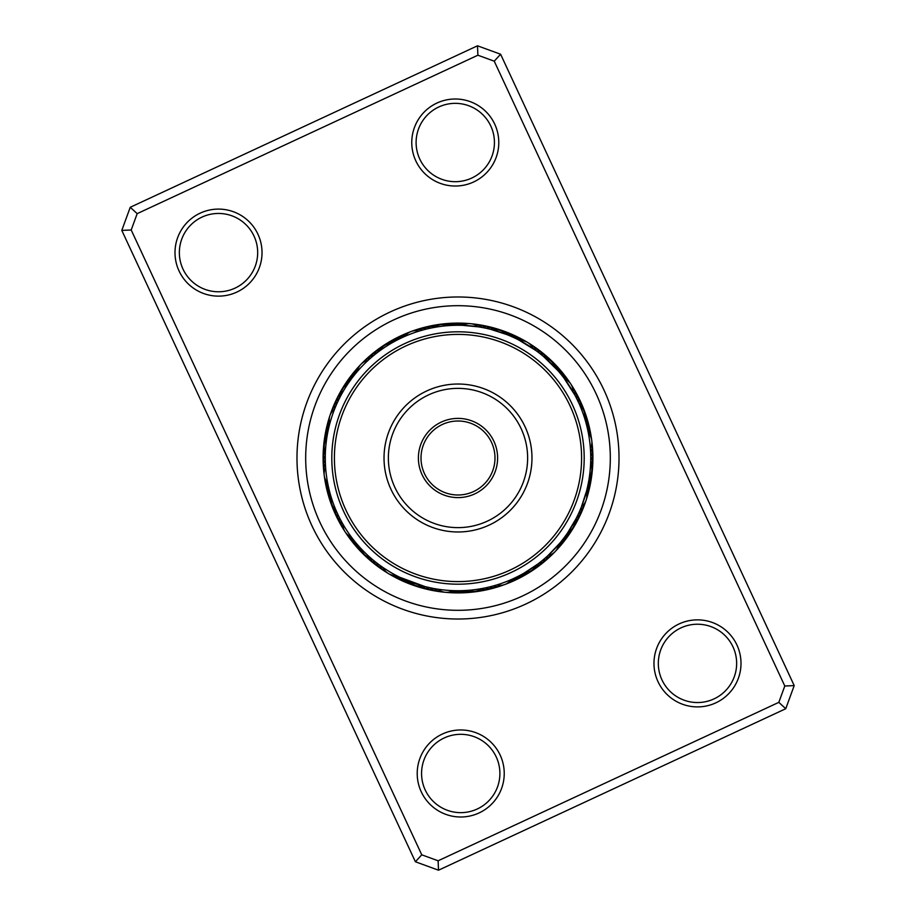 <?xml version="1.0" encoding="UTF-8"?>
<svg xmlns="http://www.w3.org/2000/svg" width="916" height="916" viewBox="0 0 916 916"><rect width="100%" height="100%" fill="white"/><g stroke="black" fill="none" stroke-linecap="round" stroke-linejoin="round"><path stroke-width="1.37" d="M442.382 734.025A43.521 43.521 0 0 1 500.182 755.139A43.521 43.521 0 0 1 479.079 812.939A43.521 43.521 0 0 1 421.268 791.836A43.521 43.521 0 0 1 442.382 734.025M477.247 809A39.17 39.17 0 0 0 496.243 756.971A39.17 39.17 0 0 0 444.214 737.964A39.17 39.17 0 0 0 425.219 789.993A39.17 39.17 0 0 0 477.247 809M200.169 213.153A43.521 43.521 0 0 1 257.969 234.267A43.521 43.521 0 0 1 236.866 292.078A43.521 43.521 0 0 1 179.055 270.964A43.521 43.521 0 0 1 200.169 213.153M235.023 288.128A39.17 39.17 0 0 0 254.03 236.099A39.17 39.17 0 0 0 202.001 217.103A39.17 39.17 0 0 0 183.005 269.132A39.17 39.17 0 0 0 235.023 288.128M436.921 103.061A43.521 43.521 0 0 1 494.732 124.164A43.521 43.521 0 0 1 473.618 181.975A43.521 43.521 0 0 1 415.818 160.861A43.521 43.521 0 0 1 436.921 103.061M471.786 178.036A39.17 39.17 0 0 0 490.781 126.007A39.17 39.17 0 0 0 438.753 107A39.17 39.17 0 0 0 419.757 159.029A39.17 39.17 0 0 0 471.786 178.036M679.134 623.922A43.521 43.521 0 0 1 736.945 645.036A43.521 43.521 0 0 1 715.831 702.847A43.521 43.521 0 0 1 658.032 681.733A43.521 43.521 0 0 1 679.134 623.922M713.999 698.897A39.17 39.17 0 0 0 732.995 646.868A39.17 39.17 0 0 0 680.977 627.872A39.17 39.17 0 0 0 661.97 679.901A39.17 39.17 0 0 0 713.999 698.897M390.101 312.001A161.01 161.01 0 0 1 603.999 390.101A161.01 161.01 0 0 1 525.899 603.999A161.01 161.01 0 0 1 312.001 525.899A161.01 161.01 0 0 1 390.101 312.001A161.01 161.01 0 0 1 603.999 390.101A161.01 161.01 0 0 1 525.899 603.999A161.01 161.01 0 0 1 312.001 525.899A161.01 161.01 0 0 1 390.101 312.001M130.244 207.279L477.488 45.8L500.605 54.239L794.206 685.603L785.756 708.721L438.512 870.2L415.395 861.761L121.794 230.397L130.244 207.279L137.182 213.646L131.206 229.996L421.761 854.823L438.111 860.788L778.818 702.354L784.794 686.004L494.239 61.177L477.889 55.212L137.182 213.646M477.889 55.212L477.488 45.8M500.605 54.239L494.239 61.177M794.206 685.603L784.794 686.004M785.756 708.721L778.818 702.354M131.206 229.996L121.794 230.397M438.512 870.2L438.111 860.788M421.761 854.823L415.395 861.761M401.116 335.68A134.904 134.904 0 0 0 335.68 514.884A134.904 134.904 0 0 0 514.884 580.32A134.904 134.904 0 0 0 580.32 401.116A134.904 134.904 0 0 0 401.116 335.68A134.904 134.904 0 0 1 580.32 401.116A134.904 134.904 0 0 1 514.884 580.32M328.936 427.028L328.741 427.841L328.936 427.028M328.043 431.024L327.871 431.848L328.043 431.024M327.126 435.879L326.829 437.711M352.614 377.312L354.629 374.747M350.175 380.598L349.683 381.285L350.175 380.598M340.088 397.075L339.641 397.945M397.315 339.95L398.872 339.172M398.059 339.573L395.231 341.05M394.441 341.485L393.697 341.886L394.441 341.485M378.194 351.939L377.415 352.534M433.463 327.562L436.829 326.966M532.906 348.424A13.053 13.053 0 0 0 520.013 340.649L518.032 339.618M516.922 339.069L514.036 337.683M513.212 337.306L510.304 336.012M491.159 329.485L506.514 334.455M573.027 391.785A13.053 13.053 0 0 0 564.794 379.178L563.443 377.392M562.687 376.407L560.695 373.911M543.646 356.599L558.05 370.785M557.455 370.098L555.314 367.74M588.347 432.982L588.129 431.848M587.706 429.844L586.835 426.1A13.053 13.053 -15.6 0 0 586.664 419.185A13.053 13.053 164.4 0 0 585.908 417.249M586.79 425.917L585.793 422.139A13.053 13.053 -17.4 0 0 585.404 415.234A13.053 13.053 162.6 0 0 584.591 413.322M584.843 418.898L584.626 418.211A13.053 13.053 0 0 0 579.988 405.708L579.725 405.09M586.606 490.839L581.488 506.651A13.053 13.053 0 0 0 586.206 492.35L586.767 490.186M588.564 481.85L587.774 485.858M590.625 463.095L590.454 466.519M548.157 555.417A13.053 13.053 0 0 0 558.611 544.573L560.054 542.867M560.844 541.906L562.825 539.409M563.386 538.688L565.298 536.135M575.912 518.925L567.657 532.791M517.128 576.828L512.96 578.82M517.941 576.427L520.769 574.95M537.807 564.061L524.341 572.958M482.537 588.438L479.171 589.034M383.094 567.577A13.053 13.053 0 0 0 395.987 575.351L397.968 576.382M424.841 586.515L399.834 577.309M402.788 578.694L403.544 579.049M406.532 580.343L407.311 580.664M353.313 539.593L353.828 540.257L353.313 539.593M355.877 542.787L356.416 543.428L355.877 542.787M358.545 545.902L359.106 546.52L358.545 545.902M372.354 559.401L373.11 560.031M325.627 467.755A13.053 13.053 0 0 0 327.585 482.686L328.237 485.904A13.053 13.053 -13.8 0 0 328.203 492.819A13.053 13.053 166.2 0 0 328.89 494.777M328.283 486.098L328.993 489.201M329.21 490.083L330.012 493.163M338.874 399.456L339.275 398.666L338.874 399.456M337.145 403.12L337.512 402.319L337.145 403.12M329.394 425.161L329.119 426.284M376.075 353.576L376.774 353.026L376.075 353.576M372.926 356.118L373.602 355.557M356.381 372.617L355.648 373.499M369.858 358.763L370.511 358.179L369.858 358.763M427.096 328.924L426.856 328.981A13.053 13.053 -119.3 0 0 417.032 329.623M423.169 329.92L422.929 329.989A13.053 13.053 58.9 0 0 413.127 330.928M419.276 331.042L419.036 331.123A13.053 13.053 0 0 0 404.918 336.344M480.648 327.218L482.583 327.573M462.706 325.352L478.599 326.875M518.628 339.928L535.849 350.496M576.267 397.75L578.397 402.147M563.855 377.93L574.779 394.922M590.717 459.935L590.706 460.737M590.545 450.981L590.602 452.298A13.053 13.053 161.8 0 0 591.862 442.531M588.003 431.218L588.29 432.684M578.843 512.903L578.191 514.311M580.458 509.181L579.851 510.624M546.131 557.249L542.398 560.443M559.619 543.383L547.974 555.577M484.793 587.992L481.839 588.576L484.804 587.992M488.904 587.076L489.144 587.019A13.053 13.053 60.7 0 0 498.968 586.377M492.831 586.08L493.071 586.011A13.053 13.053 -121.1 0 0 502.873 585.072M514.357 578.168L511.678 579.393M496.724 584.958L496.964 584.877A13.053 13.053 0 0 0 511.082 579.656M425.264 586.629L423.616 586.194M423.501 586.171L422.826 585.977A13.053 13.053 0 0 1 410.162 581.809M431.367 588.026L426.581 586.95M435.352 588.782L433.417 588.427M453.294 590.648L449.699 590.465M372.697 559.687L371.392 558.588M374.415 561.107L373.739 560.546L374.415 561.107M377.61 563.615L376.911 563.077L377.61 563.615M336.321 511.025L336 510.292A13.053 13.053 0 0 1 331.374 497.789M337.592 513.842L336.481 511.391M339.744 518.273L339.344 517.483M352.145 538.07L352.843 538.986M325.317 461.458L325.283 456.065M331.157 497.102L330.493 494.846M337.248 513.097L337.603 513.853M325.455 465.042L325.581 467.103M403.532 336.962L404.609 336.481M518.376 339.802L519.716 340.489M587.007 426.799L587.717 429.902M447.386 325.695A13.053 13.053 0 0 0 434.161 327.424L431.196 328.008M542.261 355.454L539.65 353.358M579.679 404.986L578.74 402.88M578.408 402.158L576.966 399.147M576.656 398.517L574.996 395.323A13.053 13.053 136.1 0 0 571.905 385.98M589.606 440.756A132.728 132.728 0 0 0 440.756 326.394A132.728 132.728 0 0 0 326.394 475.244A132.728 132.728 0 0 0 475.244 589.606A132.728 132.728 0 0 0 589.606 440.756M325.283 460.118L325.398 463.702A13.053 13.053 -18.2 0 0 324.138 473.469M590.591 451.84L590.373 448.245A13.053 13.053 0 0 0 588.415 433.314M397.372 576.072L399.181 576.988M524.96 572.592A13.053 13.053 0 0 0 536.123 565.298L536.673 564.897M536.765 564.829L538.608 563.455M397.624 576.198L396.285 575.511M477.946 326.783A13.053 13.053 0 0 0 462.958 325.363M481.942 327.447A13.053 13.053 84.6 0 0 472.713 324.046M485.915 328.237A13.053 13.053 -93.6 0 0 476.789 324.562M489.865 329.153A13.053 13.053 88.1 0 0 480.854 325.191M493.552 329.943A13.053 13.053 -90.1 0 0 484.896 325.959M496.003 329.714A13.053 13.053 -88.4 0 0 488.915 326.84M498.659 329.989A13.053 13.053 93.4 0 0 492.911 327.848M502.563 331.294A13.053 13.053 95.1 0 0 496.861 328.97M451.474 325.432A13.053 13.053 -94.5 0 0 444.661 324.275A13.053 13.053 85.5 0 0 442.611 324.642M455.573 325.295A13.053 13.053 -92.7 0 0 448.794 323.921A13.053 13.053 87.3 0 0 446.733 324.23M459.672 325.283A13.053 13.053 89 0 0 452.939 323.703A13.053 13.053 -91 0 0 450.867 323.943M463.336 325.157A13.053 13.053 -89.2 0 0 457.084 323.611A13.053 13.053 90.8 0 0 455.012 323.795M465.168 324.356A13.053 13.053 -87.4 0 0 461.229 323.646A13.053 13.053 92.6 0 0 459.156 323.76M466.633 323.943A13.053 13.053 -85.7 0 0 465.374 323.806A13.053 13.053 94.3 0 0 463.301 323.863M367.843 360.583A13.053 13.053 0 0 0 357.389 371.427M334.512 409.349A13.053 13.053 0 0 0 329.794 423.65M342.973 524.215A13.053 13.053 0 0 0 351.206 536.822M438.054 589.217A13.053 13.053 0 0 0 445.313 592.308M445.325 592.308A13.053 13.053 0 0 0 453.042 590.637M370.865 357.881A13.053 13.053 33.2 0 0 362.438 362.976M336.046 405.605A13.053 13.053 7.5 0 0 330.676 413.849M341.004 520.677A13.053 13.053 -43.9 0 0 344.095 530.02M379.785 565.229A13.053 13.053 -69.6 0 0 386.632 572.305M434.058 588.553A13.053 13.053 -95.4 0 0 443.287 591.954M545.135 558.119A13.053 13.053 -146.8 0 0 553.562 553.024M579.954 510.395A13.053 13.053 -172.5 0 0 585.324 502.151M536.215 350.771A13.053 13.053 110.4 0 0 529.368 343.695M373.957 355.271A13.053 13.053 -145 0 0 365.392 360.114M337.706 401.906A13.053 13.053 -170.8 0 0 332.084 409.99M325.283 459.66A13.053 13.053 163.5 0 0 323.726 469.37M339.149 517.082A13.053 13.053 137.8 0 0 341.954 526.505M376.545 562.79A13.053 13.053 112.1 0 0 383.174 570.073M430.085 587.763A13.053 13.053 86.4 0 0 439.211 591.438M542.043 560.729A13.053 13.053 35 0 0 550.608 555.886M578.294 514.094A13.053 13.053 9.2 0 0 583.916 506.01M590.717 456.34A13.053 13.053 -16.5 0 0 592.274 446.63M576.851 398.918A13.053 13.053 -42.2 0 0 574.046 389.495M539.455 353.21A13.053 13.053 -67.9 0 0 532.826 345.927M430.806 328.088A13.053 13.053 62.4 0 0 420.971 328.432M377.129 352.752A13.053 13.053 36.7 0 0 368.415 357.332M339.47 398.265A13.053 13.053 11 0 0 334.283 404.208M334.283 404.219A13.053 13.053 11 0 0 333.607 406.166M325.295 455.607A13.053 13.053 -14.7 0 0 323.44 465.271M337.397 513.418A13.053 13.053 -40.4 0 0 339.916 522.933M373.385 560.26A13.053 13.053 -66.1 0 0 379.785 567.737M426.135 586.847A13.053 13.053 -91.9 0 0 435.146 590.809M485.194 587.912A13.053 13.053 -117.6 0 0 495.029 587.568M538.871 563.248A13.053 13.053 -143.3 0 0 547.585 558.668M576.53 517.735A13.053 13.053 -169 0 0 581.717 511.792M581.717 511.781A13.053 13.053 -169 0 0 582.393 509.834M590.706 460.393A13.053 13.053 165.3 0 0 592.56 450.729M578.603 402.582A13.053 13.053 139.6 0 0 576.084 393.067M542.615 355.74A13.053 13.053 113.9 0 0 536.215 348.263M434.47 327.195A13.053 13.053 -115.8 0 0 424.944 327.356M380.048 350.359A13.053 13.053 -141.5 0 0 371.53 354.641M341.061 394.842A13.053 13.053 -167.3 0 0 335.256 402.387M325.237 451.828A13.053 13.053 167 0 0 323.279 461.16M335.714 510.04A13.053 13.053 141.3 0 0 337.993 519.303M370.408 557.947A13.053 13.053 115.6 0 0 376.476 565.298M422.448 586.057A13.053 13.053 89.9 0 0 431.104 590.041M481.53 588.805A13.053 13.053 64.2 0 0 491.056 588.644M535.952 565.641A13.053 13.053 38.5 0 0 544.47 561.359M574.939 521.158A13.053 13.053 12.7 0 0 580.744 513.613M590.763 464.172A13.053 13.053 -13 0 0 592.721 454.84M580.286 405.96A13.053 13.053 -38.7 0 0 578.007 396.697M545.592 358.053A13.053 13.053 -64.4 0 0 539.524 350.702M436.577 325.924A13.053 13.053 -114.1 0 0 428.951 326.417M381.388 348.309A13.053 13.053 -139.8 0 0 374.724 352.053M341.382 392.403A13.053 13.053 -165.5 0 0 337.008 398.678M324.47 449.504A13.053 13.053 168.8 0 0 323.245 457.05M334.008 508.277A13.053 13.053 143.1 0 0 336.172 515.605M368.106 557.1A13.053 13.053 117.4 0 0 373.236 562.756M419.997 586.286A13.053 13.053 91.6 0 0 427.085 589.16M479.423 590.076A13.053 13.053 65.9 0 0 487.049 589.583M534.612 567.691A13.053 13.053 40.2 0 0 541.276 563.947M574.618 523.597A13.053 13.053 14.5 0 0 578.992 517.322M591.53 466.496A13.053 13.053 -11.2 0 0 592.755 458.95M581.992 407.723A13.053 13.053 -36.9 0 0 579.828 400.395M547.894 358.9A13.053 13.053 -62.6 0 0 542.764 353.244M439.096 325.02A13.053 13.053 67.7 0 0 432.982 325.592M383.266 346.397A13.053 13.053 42 0 0 377.999 349.557M342.24 389.873A13.053 13.053 16.2 0 0 338.874 395.002M324.15 446.848A13.053 13.053 -9.5 0 0 323.337 452.928M332.565 506.021A13.053 13.053 -35.2 0 0 334.477 511.861M365.816 555.691A13.053 13.053 -60.9 0 0 370.075 560.123M417.341 586.011A13.053 13.053 -86.6 0 0 423.089 588.152M476.904 590.98A13.053 13.053 -112.3 0 0 483.018 590.408M532.734 569.603A13.053 13.053 -138 0 0 538.001 566.443M573.76 526.128A13.053 13.053 -163.8 0 0 577.126 520.998M591.851 469.152A13.053 13.053 170.5 0 0 592.663 463.072M583.435 409.979A13.053 13.053 144.8 0 0 581.523 404.139M550.184 360.309A13.053 13.053 119.1 0 0 545.925 355.877M443.172 324.504A13.053 13.053 69.4 0 0 437.035 324.882M386.724 344.164A13.053 13.053 43.7 0 0 381.354 347.164M344.382 386.357A13.053 13.053 18 0 0 340.855 391.395M324.55 442.749A13.053 13.053 -7.7 0 0 323.554 448.829M331.157 502.163A13.053 13.053 -33.4 0 0 332.886 508.071M362.873 552.829A13.053 13.053 -59.2 0 0 365.392 556.092M365.392 556.104A13.053 13.053 -59.2 0 0 366.995 557.386M413.437 584.706A13.053 13.053 -84.9 0 0 419.139 587.03M472.828 591.496A13.053 13.053 -110.6 0 0 478.965 591.118M529.276 571.836A13.053 13.053 -136.3 0 0 534.646 568.836M571.618 529.643A13.053 13.053 -162 0 0 575.145 524.605M591.45 473.251A13.053 13.053 172.3 0 0 592.446 467.171M584.843 413.837A13.053 13.053 146.6 0 0 583.114 407.929M553.127 363.171A13.053 13.053 120.8 0 0 550.608 359.908M550.608 359.896A13.053 13.053 120.8 0 0 549.005 358.614M391.04 343.408A13.053 13.053 0 0 0 379.877 350.702M347.943 383.804A13.053 13.053 0 0 0 341.05 395.22M326.657 438.901A13.053 13.053 0 0 0 325.398 452.183M361.179 548.787A13.053 13.053 0 0 0 370.774 558.039M468.614 590.305A13.053 13.053 0 0 0 481.839 588.576M568.057 532.196A13.053 13.053 0 0 0 574.95 520.78M589.343 477.099A13.053 13.053 0 0 0 590.602 463.817M554.821 367.213A13.053 13.053 0 0 0 545.226 357.961M505.838 334.191A13.053 13.053 0 0 0 493.174 330.023M394.601 341.393A13.053 13.053 -120.2 0 0 387.96 343.305A13.053 13.053 59.8 0 0 386.277 344.519M350.29 380.449A13.053 13.053 -145.9 0 0 345.126 385.052A13.053 13.053 34.1 0 0 344.141 386.884M327.31 434.86A13.053 13.053 -171.6 0 0 324.653 441.249A13.053 13.053 8.4 0 0 324.562 443.321M330.207 493.861A13.053 13.053 162.6 0 0 330.596 500.766A13.053 13.053 -17.4 0 0 331.409 502.678M358.419 545.753A13.053 13.053 136.9 0 0 361.763 551.81A13.053 13.053 -43.1 0 0 363.331 553.172M406.361 580.275A13.053 13.053 111.2 0 0 411.994 584.271A13.053 13.053 -68.8 0 0 413.998 584.832M464.526 590.568A13.053 13.053 85.5 0 0 471.339 591.725A13.053 13.053 -94.5 0 0 473.389 591.358M521.399 574.607A13.053 13.053 59.8 0 0 528.04 572.695A13.053 13.053 -120.2 0 0 529.723 571.481M565.71 535.551A13.053 13.053 34.1 0 0 570.874 530.948A13.053 13.053 -145.9 0 0 571.859 529.116M588.69 481.14A13.053 13.053 8.4 0 0 591.347 474.751A13.053 13.053 -171.6 0 0 591.438 472.679M557.581 370.247A13.053 13.053 -43.1 0 0 554.237 364.19A13.053 13.053 136.9 0 0 552.669 362.828M509.64 335.725A13.053 13.053 -68.8 0 0 504.006 331.729A13.053 13.053 111.2 0 0 502.002 331.168M398.231 339.493A13.053 13.053 -118.4 0 0 391.533 341.199A13.053 13.053 61.6 0 0 389.815 342.366M352.729 377.163A13.053 13.053 -144.2 0 0 347.439 381.606A13.053 13.053 35.8 0 0 346.397 383.403M328.077 430.841A13.053 13.053 -169.9 0 0 325.237 437.138A13.053 13.053 10.1 0 0 325.077 439.211M329.165 489.9A13.053 13.053 164.4 0 0 329.336 496.815A13.053 13.053 -15.6 0 0 330.092 498.751M355.763 542.638A13.053 13.053 138.7 0 0 358.912 548.798A13.053 13.053 -41.3 0 0 360.435 550.207M402.605 578.614A13.053 13.053 113 0 0 408.124 582.794A13.053 13.053 -67 0 0 410.105 583.412M460.427 590.706A13.053 13.053 87.3 0 0 467.206 592.08A13.053 13.053 -92.7 0 0 469.267 591.77M517.769 576.508A13.053 13.053 61.6 0 0 524.467 574.801A13.053 13.053 -118.4 0 0 526.185 573.634M563.271 538.837A13.053 13.053 35.8 0 0 568.561 534.394A13.053 13.053 -144.2 0 0 569.603 532.597M587.923 485.159A13.053 13.053 10.1 0 0 590.763 478.862A13.053 13.053 -169.9 0 0 590.923 476.789M560.237 373.362A13.053 13.053 -41.3 0 0 557.088 367.202A13.053 13.053 138.7 0 0 555.565 365.793M513.395 337.386A13.053 13.053 -67 0 0 507.876 333.206A13.053 13.053 113 0 0 505.895 332.588M401.918 337.706A13.053 13.053 63.3 0 0 395.174 339.195A13.053 13.053 -116.7 0 0 393.411 340.317M355.282 373.946A13.053 13.053 37.6 0 0 349.843 378.228A13.053 13.053 -142.4 0 0 348.744 379.991M328.981 426.845A13.053 13.053 11.9 0 0 325.947 433.05A13.053 13.053 -168.1 0 0 325.718 435.123M353.198 539.444A13.053 13.053 -39.5 0 0 356.164 545.696A13.053 13.053 140.5 0 0 357.641 547.15M398.918 576.851A13.053 13.053 -65.2 0 0 404.288 581.191A13.053 13.053 114.8 0 0 406.257 581.866M456.328 590.717A13.053 13.053 -91 0 0 463.061 592.297A13.053 13.053 89 0 0 465.133 592.057M514.082 578.294A13.053 13.053 -116.7 0 0 520.826 576.805A13.053 13.053 63.3 0 0 522.589 575.683M560.718 542.054A13.053 13.053 -142.4 0 0 566.157 537.772A13.053 13.053 37.6 0 0 567.256 536.009M587.019 489.155A13.053 13.053 -168.1 0 0 590.053 482.95A13.053 13.053 11.9 0 0 590.282 480.877M587.763 430.096A13.053 13.053 166.2 0 0 587.797 423.181A13.053 13.053 -13.8 0 0 587.11 421.223M562.802 376.556A13.053 13.053 140.5 0 0 559.836 370.304A13.053 13.053 -39.5 0 0 558.359 368.85M517.082 339.149A13.053 13.053 114.8 0 0 511.712 334.809A13.053 13.053 -65.2 0 0 509.743 334.134M405.17 336A13.053 13.053 -114.9 0 0 398.861 337.317A13.053 13.053 65.1 0 0 397.075 338.382M357.469 371.003A13.053 13.053 -140.6 0 0 352.362 374.93A13.053 13.053 39.4 0 0 351.206 376.659M329.668 423.238A13.053 13.053 -166.3 0 0 326.772 428.986A13.053 13.053 13.7 0 0 326.485 431.047M327.298 482.366A13.053 13.053 168 0 0 327.184 488.8A13.053 13.053 -12 0 0 327.825 490.781M350.817 536.662A13.053 13.053 142.2 0 0 353.507 542.512A13.053 13.053 -37.8 0 0 354.939 544.012M395.552 575.374A13.053 13.053 116.5 0 0 400.521 579.473A13.053 13.053 -63.5 0 0 402.456 580.217M452.664 590.843A13.053 13.053 90.8 0 0 458.916 592.389A13.053 13.053 -89.2 0 0 460.988 592.205M510.83 580A13.053 13.053 65.1 0 0 517.139 578.683A13.053 13.053 -114.9 0 0 518.925 577.618M558.531 544.997A13.053 13.053 39.4 0 0 563.638 541.07A13.053 13.053 -140.6 0 0 564.794 539.341M586.332 492.762A13.053 13.053 13.7 0 0 589.228 487.014A13.053 13.053 -166.3 0 0 589.515 484.953M588.702 433.634A13.053 13.053 -12 0 0 588.816 427.2A13.053 13.053 168 0 0 588.175 425.219M565.183 379.339A13.053 13.053 -37.8 0 0 562.493 373.488A13.053 13.053 142.2 0 0 561.061 371.988M520.448 340.626A13.053 13.053 -63.5 0 0 515.479 336.527A13.053 13.053 116.5 0 0 513.544 335.783M406.475 334.477A13.053 13.053 -113.1 0 0 402.616 335.554A13.053 13.053 66.9 0 0 400.796 336.55M357.984 369.068A13.053 13.053 -138.8 0 0 354.973 371.701A13.053 13.053 41.2 0 0 353.771 373.396M329.302 421.268A13.053 13.053 -164.6 0 0 327.733 424.955A13.053 13.053 15.4 0 0 327.39 427.005M326.107 480.751A13.053 13.053 169.7 0 0 326.302 484.747A13.053 13.053 -10.3 0 0 326.875 486.74M349.042 535.723A13.053 13.053 144 0 0 350.942 539.238A13.053 13.053 -36 0 0 352.328 540.795M393.548 575.294A13.053 13.053 118.3 0 0 396.8 577.641A13.053 13.053 -61.7 0 0 398.712 578.443M450.832 591.644A13.053 13.053 92.6 0 0 454.771 592.354A13.053 13.053 -87.4 0 0 456.844 592.24M509.525 581.523A13.053 13.053 66.9 0 0 513.384 580.446A13.053 13.053 -113.1 0 0 515.204 579.45M558.016 546.932A13.053 13.053 41.2 0 0 561.027 544.299A13.053 13.053 -138.8 0 0 562.229 542.604M586.698 494.732A13.053 13.053 15.4 0 0 588.267 491.045A13.053 13.053 -164.6 0 0 588.61 488.995M589.893 435.249A13.053 13.053 -10.3 0 0 589.698 431.253A13.053 13.053 169.7 0 0 589.125 429.26M566.958 380.277A13.053 13.053 -36 0 0 565.058 376.762A13.053 13.053 144 0 0 563.672 375.205M522.452 340.706A13.053 13.053 -61.7 0 0 519.2 338.359A13.053 13.053 118.3 0 0 517.288 337.557M407.62 333.47A13.053 13.053 -111.4 0 0 406.418 333.905A13.053 13.053 68.6 0 0 404.574 334.844M358.568 367.66A13.053 13.053 -137.1 0 0 357.687 368.564A13.053 13.053 42.9 0 0 356.427 370.224M329.222 419.746A13.053 13.053 -162.8 0 0 328.821 420.948A13.053 13.053 17.2 0 0 328.409 422.986M325.386 479.411A13.053 13.053 171.5 0 0 325.535 480.671A13.053 13.053 -8.5 0 0 326.05 482.686M347.805 534.83A13.053 13.053 145.8 0 0 348.492 535.894A13.053 13.053 -34.2 0 0 349.82 537.497M392.048 575.03A13.053 13.053 120.1 0 0 393.136 575.706A13.053 13.053 -59.9 0 0 395.025 576.553M449.367 592.057A13.053 13.053 94.3 0 0 450.626 592.194A13.053 13.053 -85.7 0 0 452.699 592.137M508.38 582.53A13.053 13.053 68.6 0 0 509.582 582.095A13.053 13.053 -111.4 0 0 511.426 581.156M557.432 548.341A13.053 13.053 42.9 0 0 558.313 547.436A13.053 13.053 -137.1 0 0 559.573 545.776M586.778 496.254A13.053 13.053 17.2 0 0 587.179 495.052A13.053 13.053 -162.8 0 0 587.591 493.014M590.614 436.589A13.053 13.053 -8.5 0 0 590.465 435.329A13.053 13.053 171.5 0 0 589.95 433.314M568.195 381.171A13.053 13.053 -34.2 0 0 567.508 380.106A13.053 13.053 145.8 0 0 566.18 378.503M523.952 340.97A13.053 13.053 -59.9 0 0 522.864 340.294A13.053 13.053 120.1 0 0 520.975 339.447M428.287 431.814A39.606 39.606 0 0 1 484.186 428.287A39.606 39.606 0 0 1 487.713 484.186A39.606 39.606 0 0 1 431.814 487.713A39.606 39.606 0 0 1 428.287 431.814M485.755 482.457A36.995 36.995 0 0 0 482.457 430.245A36.995 36.995 0 0 0 430.245 433.543A36.995 36.995 0 0 0 433.543 485.755A36.995 36.995 0 0 0 485.755 482.457M365.278 376.281A123.591 123.591 0 0 0 376.281 550.722A123.591 123.591 0 0 0 550.722 539.719A123.591 123.591 0 0 0 539.719 365.278A123.591 123.591 0 0 0 365.278 376.281M552.68 541.436A126.202 126.202 0 0 1 374.564 552.68A126.202 126.202 0 0 1 363.32 374.564A126.202 126.202 0 0 1 541.436 363.32A126.202 126.202 0 0 1 552.68 541.436M402.502 409.086A73.978 73.978 0 0 1 506.914 402.502A73.978 73.978 0 0 1 513.498 506.914A73.978 73.978 0 0 1 409.086 513.498A73.978 73.978 0 0 1 402.502 409.086M510.235 504.04A69.627 69.627 0 0 0 504.04 405.765A69.627 69.627 0 0 0 405.765 411.96A69.627 69.627 0 0 0 411.96 510.235A69.627 69.627 0 0 0 510.235 504.04M522.223 596.11A152.308 152.308 0 0 1 319.89 522.223A152.308 152.308 0 0 1 393.777 319.89A152.308 152.308 0 0 1 596.11 393.777A152.308 152.308 0 0 1 522.223 596.11"/></g></svg>
